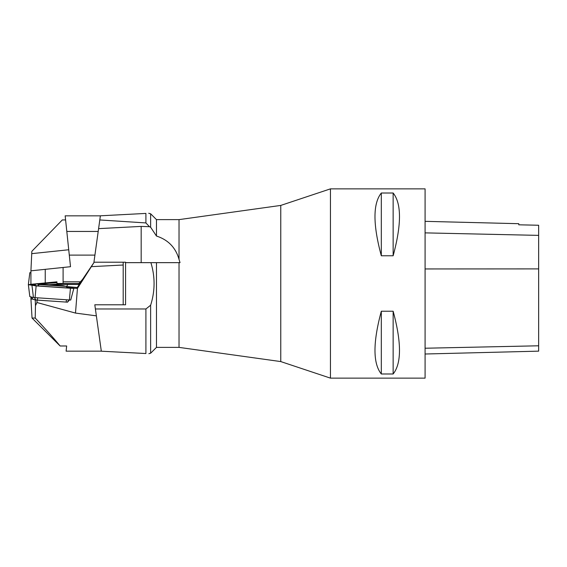 <?xml version="1.0" encoding="UTF-8"?>
<svg xmlns="http://www.w3.org/2000/svg" width="567" height="567" viewBox="0 0 567 567"><rect width="100%" height="100%" fill="white"/><g stroke="black" fill="none" stroke-linecap="round" stroke-linejoin="round"><path stroke-width="0.85" d="M79.089 283.5L56.976 283.5L56.927 281.834L31.525 284.244M56.955 282.692L38.74 284.024M35.813 284.237L33.758 284.386M98.176 231.449L66.807 231.449L70.514 266.703L30.923 270.828L31.844 251.323L62.313 219.939L65.595 219.939M100.373 215.836L65.162 215.836L66.807 231.449M30.923 283.996L30.923 270.828M94.852 255.107L69.294 255.107M63.1 267.482L63.1 283.5M30.923 272.578L29.831 272.713M70.45 288.234L36.139 285.917L28.35 284.662L30.923 284.358L28.35 284.662L34.36 285.003L28.371 284.669L36.139 285.917L73.809 288.39L70.195 287.497L73.83 288.397L70.45 288.234L69.387 299.971L70.712 300.042L73.83 288.397M52.703 284.506A11.829 0.39 176 0 0 49.953 284.698A11.829 0.39 176 0 0 49.393 284.74M61.449 284.095A11.829 0.39 176 0 0 53.702 284.45M61.718 283.791L49.017 284.719M30.923 284.776L30.923 284.251L32.475 284.875M32.028 297.93L32.043 299.17L30.923 298.894L30.923 296.895M72.867 292.005L73.923 288.171L66.651 286.945M34.757 284.79L32.489 284.641M73.923 288.171L77.445 288.412L94.193 262.209L82.569 279.361L78.062 284.45L52.703 284.45L52.717 284.967M82.569 279.361L77.296 287.483L77.296 288.397M77.296 287.483L66.509 286.555L67.884 284.45L79.267 284.45M66.098 286.526L66.509 286.555M30.923 284.251L35.338 284.485M95.391 308.98L145.91 308.98L145.91 353.532C149.801 353.737 149.801 353.737 145.91 353.532L101.323 351.193L96.362 315.854L75.496 313.076L36.926 302.509L37.117 300.12L67.53 302.176L69.443 299.978M36.926 302.509L35.459 305.719L35.246 299.964L37.117 300.12M75.496 313.076L77.445 288.412M61.895 283.5L60.556 284.45M123.195 265.016L123.195 262.209L125.562 262.209L125.562 304.791L123.195 304.791L123.195 265.016L91.429 266.653M30.923 298.894L32.035 318.044L35.225 318.044L35.459 305.719M35.246 299.964L32.872 299.227L35.927 300.007L67.53 302.176M101.323 351.164L66.112 351.164L66.658 345.983L60.13 345.983C53.985 338.492 45.679 329.179 35.225 318.044M60.13 345.983L32.035 318.044M94.193 262.209L123.195 262.209M96.362 315.854L94.802 304.791L123.195 304.791M31.986 285.562L33.446 297.519L29.824 296.619L28.35 284.662L29.824 272.706M69.387 299.971L33.446 297.519M36.501 283.869L34.183 285.095L37.408 285.896L67.997 287.965L65.871 286.356L63.072 285.669L36.501 283.869L39.3 284.563L65.871 286.356M67.005 287.214L70.195 287.497L67.005 287.214M49.953 284.811L39.392 284.294L51.172 285.336L62.987 285.938L49.953 284.811M69.174 299.957L67.317 302.126L69.195 299.964M37.408 285.896L39.3 284.563M150.638 227.254L156.471 236.042L156.471 219.62L150.638 213.787L150.638 227.254L149.461 226.701L145.91 222.93L145.91 213.419C149.596 213.227 149.596 213.227 145.91 213.419L100.373 215.807L93.938 262.209M145.91 308.98L150.638 305.202C155.124 291.062 155.209 276.88 150.9 262.656L156.471 262.656L156.471 347.38L150.638 353.213L148.866 353.688M150.638 305.202L150.638 353.213M125.562 262.656L150.9 262.656M156.471 219.62L179.03 219.62L179.03 259.374L180.03 262.656L156.471 262.656M145.91 222.93L99.792 219.953M179.03 262.656L179.03 347.38L280.764 361.576L330.448 378.139L330.448 188.861L280.764 205.424L280.764 361.576M179.03 259.374C175.727 247.637 168.208 239.862 156.471 236.042M149.461 226.701L141.176 226.403L98.573 228.636M425.087 354.006L538.65 351.15L538.65 225.255L518.777 224.808L518.777 223.696L425.087 221.343M330.448 378.139L425.087 378.139L425.087 188.861L330.448 188.861M381.315 193.014C372.873 203.596 372.873 224.511 381.315 255.774L393.144 255.774C401.592 224.511 401.592 203.596 393.144 193.014L381.315 193.014L381.315 255.774M381.315 311.226C372.873 342.489 372.873 363.404 381.315 373.986L393.144 373.986C401.592 363.404 401.592 342.489 393.144 311.226L381.315 311.226L381.315 373.986M393.144 373.986L393.144 311.226M393.144 255.774L393.144 193.014M45.24 282.876L45.24 269.353M31.766 253.647L68.727 249.756M63.1 281.813L80.698 281.813M58.387 284.195A11.404 0.376 -4 0 1 55.566 284.45M52.71 284.669A11.404 0.376 -4 0 1 50.583 284.825M28.371 284.669L29.831 296.626M36.139 285.917L35.076 297.654M37.372 300.127L37.72 297.838M66.488 299.78L66.141 302.069M34.381 297.604L35.927 300.007M31.461 297.023L32.893 299.256M141.176 226.403L141.176 262.656M538.65 345.792L425.087 348.23M538.65 268.893L425.087 268.949M538.65 235.376L425.087 232.874M32.886 299.248L31.447 297.023M150.638 213.787L148.71 213.27M156.471 347.38L179.03 347.38M179.03 219.62L280.764 205.424"/></g></svg>
